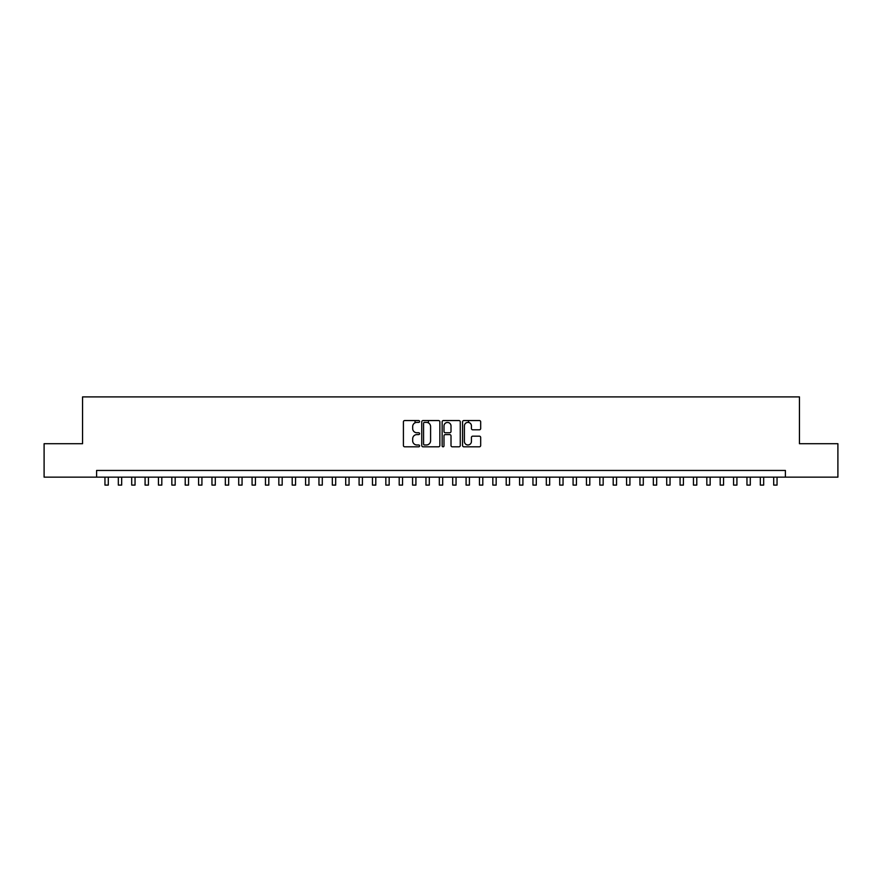 <?xml version="1.0" encoding="UTF-8"?>
<svg xmlns="http://www.w3.org/2000/svg" width="882" height="882" viewBox="0 0 882 882"><rect width="100%" height="100%" fill="white"/><g stroke="black" fill="none" stroke-linecap="round" stroke-linejoin="round"><path stroke-width="1.32" d="M419.6 421.464A0.915 0.915 0 0 0 418.685 420.549L404.728 420.549A1.312 1.312 0 0 0 403.416 421.861L403.416 445.498A1.312 1.312 0 0 0 404.728 446.81L418.685 446.81A0.915 0.915 0 0 0 419.6 445.884A0.915 0.915 0 0 0 418.685 444.969L416.877 444.969A4.201 4.201 0 0 1 412.677 440.768L412.677 438.795A4.201 4.201 0 0 1 416.877 434.594L418.685 434.594A0.915 0.915 0 0 0 419.6 433.679A0.915 0.915 0 0 0 418.685 432.753L416.877 432.753A4.201 4.201 0 0 1 412.677 428.553L412.677 426.59A4.201 4.201 0 0 1 416.877 422.39L418.685 422.39A0.915 0.915 0 0 0 419.6 421.464M479.367 429.81A1.312 1.312 0 0 0 480.679 428.487L480.679 421.861A1.312 1.312 0 0 0 479.367 420.549L463.877 420.549A1.312 1.312 0 0 0 462.565 421.861L462.565 445.498A1.312 1.312 0 0 0 463.877 446.81L479.367 446.81A1.312 1.312 0 0 0 480.679 445.498L480.679 437.483A1.312 1.312 0 0 0 479.367 436.171L472.741 436.171A1.312 1.312 0 0 0 471.429 437.483L471.429 441.452A3.517 3.517 0 0 1 467.912 444.969A3.517 3.517 0 0 1 464.406 441.452L464.406 425.896A3.517 3.517 0 0 1 467.912 422.39A3.517 3.517 0 0 1 471.429 425.896L471.429 428.487A1.312 1.312 0 0 0 472.741 429.81L479.367 429.81M96.601 477.151L44.1 477.151L44.1 443.712L82.555 443.712L82.555 396.9L799.445 396.9L799.445 443.712L837.9 443.712L837.9 477.151L785.399 477.151L785.399 470.459L96.601 470.459L96.601 477.151L785.399 477.151M439.853 421.861A1.312 1.312 0 0 0 438.541 420.549L423.051 420.549A1.312 1.312 0 0 0 421.739 421.861L421.739 445.498A1.312 1.312 0 0 0 423.051 446.81L438.541 446.81A1.312 1.312 0 0 0 439.853 445.498L439.853 421.861M443.459 420.549L458.949 420.549A1.312 1.312 0 0 1 460.261 421.861L460.261 445.498A1.312 1.312 0 0 1 458.949 446.81L452.323 446.81A1.312 1.312 0 0 1 451.011 445.498L451.011 435.906A1.312 1.312 0 0 0 449.699 434.594L445.3 434.594A1.312 1.312 0 0 0 443.988 435.906L443.988 445.884A0.915 0.915 0 0 1 443.073 446.81A0.915 0.915 0 0 1 442.147 445.884L442.147 421.861A1.312 1.312 0 0 1 443.459 420.549M424.496 422.39A0.915 0.915 0 0 0 423.569 423.305L423.569 444.054A0.915 0.915 0 0 0 424.496 444.969L426.392 444.969A4.201 4.201 0 0 0 430.592 440.768L430.592 426.59A4.201 4.201 0 0 0 426.392 422.39L424.496 422.39M451.011 425.962A3.517 3.517 0 0 0 447.494 422.456A3.517 3.517 0 0 0 443.988 425.962L443.988 431.441A1.312 1.312 0 0 0 445.3 432.753L449.699 432.753A1.312 1.312 0 0 0 451.011 431.441L451.011 425.962M104.958 477.151L104.958 485.1L108.299 485.1L108.299 477.151M118.331 477.151L118.331 485.1L121.672 485.1L121.672 477.151M131.705 477.151L131.705 485.1L135.045 485.1L135.045 477.151M145.078 477.151L145.078 485.1L148.43 485.1L148.43 477.151M158.451 477.151L158.451 485.1L161.803 485.1L161.803 477.151M171.836 477.151L171.836 485.1L175.176 485.1L175.176 477.151M185.209 477.151L185.209 485.1L188.55 485.1L188.55 477.151M198.582 477.151L198.582 485.1L201.923 485.1L201.923 477.151M211.956 477.151L211.956 485.1L215.296 485.1L215.296 477.151M225.329 477.151L225.329 485.1L228.67 485.1L228.67 477.151M238.702 477.151L238.702 485.1L242.054 485.1L242.054 477.151M252.076 477.151L252.076 485.1L255.427 485.1L255.427 477.151M265.46 477.151L265.46 485.1L268.801 485.1L268.801 477.151M278.833 477.151L278.833 485.1L282.174 485.1L282.174 477.151M292.207 477.151L292.207 485.1L295.547 485.1L295.547 477.151M305.58 477.151L305.58 485.1L308.921 485.1L308.921 477.151M318.953 477.151L318.953 485.1L322.294 485.1L322.294 477.151M332.327 477.151L332.327 485.1L335.678 485.1L335.678 477.151M345.7 477.151L345.7 485.1L349.052 485.1L349.052 477.151M359.084 477.151L359.084 485.1L362.425 485.1L362.425 477.151M372.458 477.151L372.458 485.1L375.798 485.1L375.798 477.151M385.831 477.151L385.831 485.1L389.171 485.1L389.171 477.151M399.204 477.151L399.204 485.1L402.545 485.1L402.545 477.151M415.058 422.809L415.058 420.549M412.578 477.151L412.578 485.1L415.918 485.1L415.918 477.151M428.432 422.908L428.432 420.549M425.951 477.151L425.951 485.1L429.302 485.1L429.302 477.151M439.324 477.151L439.324 485.1L442.676 485.1L442.676 477.151M452.698 477.151L452.698 485.1L456.049 485.1L456.049 477.151M468.551 422.445L468.551 420.549M466.082 477.151L466.082 485.1L469.422 485.1L469.422 477.151M479.455 477.151L479.455 485.1L482.796 485.1L482.796 477.151M492.829 477.151L492.829 485.1L496.169 485.1L496.169 477.151M506.202 477.151L506.202 485.1L509.542 485.1L509.542 477.151M519.575 477.151L519.575 485.1L522.916 485.1L522.916 477.151M532.948 477.151L532.948 485.1L536.3 485.1L536.3 477.151M546.322 477.151L546.322 485.1L549.673 485.1L549.673 477.151M559.706 477.151L559.706 485.1L563.047 485.1L563.047 477.151M573.079 477.151L573.079 485.1L576.42 485.1L576.42 477.151M586.453 477.151L586.453 485.1L589.793 485.1L589.793 477.151M599.826 477.151L599.826 485.1L603.167 485.1L603.167 477.151M613.199 477.151L613.199 485.1L616.54 485.1L616.54 477.151M626.573 477.151L626.573 485.1L629.924 485.1L629.924 477.151M639.946 477.151L639.946 485.1L643.298 485.1L643.298 477.151M653.33 477.151L653.33 485.1L656.671 485.1L656.671 477.151M666.704 477.151L666.704 485.1L670.044 485.1L670.044 477.151M680.077 477.151L680.077 485.1L683.418 485.1L683.418 477.151M693.45 477.151L693.45 485.1L696.791 485.1L696.791 477.151M706.824 477.151L706.824 485.1L710.164 485.1L710.164 477.151M720.197 477.151L720.197 485.1L723.549 485.1L723.549 477.151M733.57 477.151L733.57 485.1L736.922 485.1L736.922 477.151M746.955 477.151L746.955 485.1L750.295 485.1L750.295 477.151M760.328 477.151L760.328 485.1L763.669 485.1L763.669 477.151M773.701 477.151L773.701 485.1L777.042 485.1L777.042 477.151"/></g></svg>
